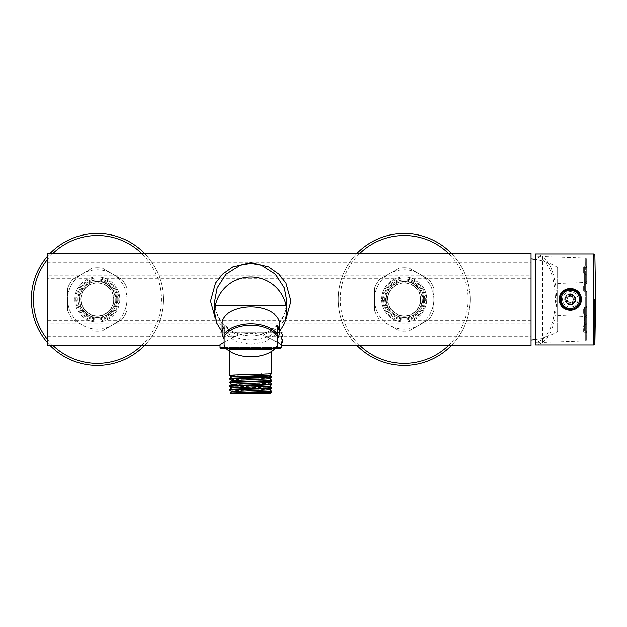 <?xml version="1.0" encoding="UTF-8"?>
<svg xmlns="http://www.w3.org/2000/svg" width="627" height="627" viewBox="0 0 627 627"><rect width="100%" height="100%" fill="white"/><g stroke="black" fill="none" stroke-linecap="round" stroke-linejoin="round"><path stroke-width="0.47" stroke-dasharray="3.13 2.35" d="M531.03 345.461L531.03 275.809L47.205 275.809L47.205 336.675L234.224 336.675C239.122 334.473 244.632 333.352 250.761 333.29C256.882 333.352 262.392 334.473 267.298 336.675L282.471 345.461L282.471 332.169L250.761 332.169L282.471 332.169M47.205 275.809L47.205 253.402M47.205 345.461L47.205 336.675M531.03 278.286L411.884 278.286C406.751 276.499 401.625 276.499 396.491 278.286L105.022 278.286C99.889 276.499 94.755 276.499 89.63 278.286L47.205 278.286M411.884 278.286A22.501 22.501 0 0 1 404.188 321.941A22.501 22.501 0 0 1 381.686 299.432A22.501 22.501 0 0 1 404.188 276.93A22.501 22.501 0 0 1 411.884 320.585C406.758 322.372 401.625 322.372 396.491 320.585A22.501 22.501 0 0 1 396.491 278.286M105.022 278.286A22.501 22.501 0 0 1 105.022 320.585C99.889 322.372 94.763 322.372 89.63 320.585A22.501 22.501 0 0 1 89.63 278.286M74.825 299.432A22.501 22.501 0 0 1 97.326 276.93A22.501 22.501 0 0 1 119.828 299.432A22.501 22.501 0 0 1 97.326 321.941A22.501 22.501 0 0 1 74.825 299.432M531.03 275.809L531.03 253.402M531.03 340.046L531.03 258.826L531.03 340.046M277.353 342.107L263.183 335.037L276.648 328.705L286.178 318.438M215.335 318.438L224.874 328.705L238.331 335.037C239.052 334.614 240.737 334.677 243.378 335.226L242.68 335.077C232.217 332.302 224.975 327.725 220.947 321.345C216.903 315.781 214.802 309.142 214.653 301.43L216.315 312.16L221.887 322.599L232.139 331.244L243.378 335.226L250.761 336.064L258.833 335.077C269.798 331.895 276.954 327.443 280.293 321.729C284.517 316.102 286.704 309.338 286.868 301.43L285.199 312.152L279.634 322.599L269.383 331.236L258.136 335.226C260.777 334.677 262.462 334.614 263.183 335.037M238.331 335.037L224.16 342.107M220.069 332.169L281.445 332.169L220.069 332.169L220.069 344.764L234.224 336.675M222.115 331.801L236.418 341.746L250.761 344.395L265.096 341.746L279.399 331.801M250.761 332.169L219.05 332.169L250.761 332.169M225.148 347.507L276.366 347.507M281.445 344.764L281.445 332.169M281.445 347.507L220.069 347.507M280.418 348.534L221.096 348.534M226.12 348.534L275.394 348.534M270.809 348.534L230.712 348.534L270.809 348.534L271.828 349.56L229.686 349.56L271.828 349.56L271.828 351.285M230.712 348.534L229.686 349.56L229.686 351.285M271.828 373.629L261.294 373.018L261.294 376.098L271.828 376.717M271.828 377.313L269.171 377.015M245.737 376.247L229.709 375.495M271.828 380.997C273.137 380.377 228.385 379.766 229.686 379.155M269.79 375.15L260.283 374.554L261.294 373.018M269.79 386.193L231.724 384.359M269.79 382.509L231.724 380.675M269.79 378.833L231.724 376.992M271.828 384.672C273.137 384.061 228.385 383.45 229.686 382.831M229.686 382.243C228.385 382.854 273.137 383.465 271.828 384.077M229.701 390.221L271.828 392.04M271.828 388.356C273.137 387.745 228.385 387.133 229.686 386.514M230.712 393.544L269.751 393.544L231.731 391.718M269.79 389.876L231.724 388.042M271.805 391.42L229.686 389.602M254.617 393.544L230.125 392.957M261.067 375.753L260.283 374.554M229.686 378.559C228.385 379.17 273.129 379.782 271.828 380.401M229.686 385.918C228.385 386.538 273.137 387.149 271.828 387.76M222.115 323.399A28.638 16.427 180 0 0 250.761 339.826A28.638 16.427 180 0 0 279.399 323.399M277.353 336.723L277.353 345.265M271.209 351.661A28.638 16.427 0 0 1 250.761 356.583A28.638 16.427 0 0 1 230.313 351.661M224.16 336.723L224.16 345.265M277.353 326.518L277.353 334.058M224.16 334.058L224.16 326.518M535.529 339.505A61.375 61.375 0 0 0 557.622 331.448L557.622 267.415A61.375 61.375 0 0 0 535.529 259.366M557.622 331.448L557.622 267.415M557.622 299.432L557.622 315.365L557.622 299.432M585.689 292.292L583.643 290.575L585.689 292.292L585.689 299.432L585.689 292.292A1.027 0.431 0 0 0 586.676 291.861L586.676 307.011A1.027 0.431 0 0 0 585.689 306.572L583.643 308.296L585.689 306.572L585.689 299.432L585.689 306.572A1.027 0.431 180 0 1 586.676 307.011L586.676 291.861A1.027 0.431 180 0 1 585.689 292.292L585.649 291.14L584.63 290.035L585.649 291.14L585.689 292.292M583.643 285.12L585.689 284.109L583.643 285.12L583.643 290.575L583.643 285.12A1.027 0.87 -0 0 0 584.63 284.25L585.689 284.109L585.689 282.526L585.689 284.109A1.027 0.925 0 0 0 586.676 283.185L586.676 258.998L586.676 283.185A1.027 0.925 180 0 1 585.689 284.109L584.63 284.25L584.63 268.042L584.63 273.834L585.649 274.791L584.63 273.834L584.63 268.042L585.649 267.557L584.63 268.042A1.027 0.792 180 0 0 583.643 267.251L585.689 266.013L583.643 267.251A1.027 0.792 -0 0 1 584.63 268.042L584.63 284.25A1.027 0.87 180 0 1 583.643 285.12M575.5 299.432C575.688 292.448 564.896 292.362 565.068 299.432C564.896 306.509 575.688 306.423 575.5 299.432L575.421 299.432C575.719 305.992 564.919 306.078 565.193 299.432A5.118 5.118 0 0 1 570.304 294.322A5.118 5.118 0 0 1 575.421 299.432A5.118 5.118 0 0 1 570.304 304.55A5.118 5.118 0 0 1 565.193 299.432C564.919 292.793 575.719 292.88 575.421 299.432M583.643 313.751L585.689 314.762L583.643 313.751L583.643 308.296L583.643 313.751A1.027 0.87 180 0 1 584.63 314.621L585.689 314.762L585.689 316.345L585.689 314.762A1.027 0.925 180 0 1 586.676 315.687L586.676 332.036L586.676 315.687A1.027 0.925 0 0 0 585.689 314.762L584.63 314.621A1.027 0.87 0 0 0 583.643 313.751M586.676 323.36L586.676 307.011L586.676 323.36A1.027 0.721 180 0 1 585.649 324.081L584.63 325.037L584.63 308.837A1.027 0.541 180 0 0 583.643 308.296A1.027 0.541 -0 0 1 584.63 308.837L584.63 314.621L584.63 308.837L585.649 307.732L585.689 306.572L585.649 307.732L584.63 308.837L584.63 330.829L584.552 314.386L585.673 314.668A1.027 1.027 0 0 1 586.676 315.687A1.027 0.721 180 0 0 585.649 314.966A1.027 0.721 180 0 1 586.676 315.687A1.027 1.027 0 0 0 585.673 314.668L584.552 314.386L584.63 330.829L585.649 331.315L584.63 330.829L584.63 325.037L585.649 324.081L585.649 307.732A1.027 0.721 180 0 0 586.676 307.011A1.027 0.721 180 0 1 585.649 307.732L585.649 324.081A1.027 0.721 180 0 0 586.676 323.36A1.027 0.603 0 0 1 585.689 323.963L583.643 325.687L585.689 323.963A1.027 0.603 180 0 0 586.676 323.36A1.027 1.027 0 0 1 585.673 324.378L584.63 325.037L585.673 324.378A1.027 1.027 0 0 0 586.676 323.36M585.689 274.908A1.027 0.603 0 0 1 586.676 275.512A1.027 0.721 0 0 0 585.649 274.791A1.027 0.721 0 0 1 586.676 275.512A1.027 1.027 0 0 0 585.673 274.493L584.63 273.834L585.673 274.493A1.027 1.027 0 0 1 586.676 275.512A1.027 0.603 180 0 0 585.689 274.908L583.643 273.184L585.689 274.908L585.689 299.432L585.689 274.908M572.349 294.196L568.258 294.196L565.068 297.386L568.258 294.196L568.258 297.151A3.072 3.072 0 0 1 572.349 297.151L572.349 294.196L575.547 297.386L572.349 294.196A5.627 5.627 0 0 0 568.258 294.196L572.349 294.196L572.349 296.015A3.989 3.989 0 0 0 568.258 296.015L568.258 294.196A5.627 5.627 0 0 1 572.349 294.196M566.879 297.386L565.068 297.386A5.627 5.627 0 0 0 564.684 299.432L565.068 297.386L565.068 301.477L568.023 301.477A3.072 3.072 0 0 1 568.023 297.386L565.068 297.386A5.627 5.627 0 0 0 565.068 301.477L568.258 304.675L565.068 301.477L564.684 299.432A5.627 5.627 0 0 0 565.068 301.477L568.023 301.477A3.072 3.072 0 0 1 568.023 297.386L566.879 297.386A3.989 3.989 0 0 0 566.879 301.477M542.692 259.312C550.616 266.538 554.84 279.908 555.357 299.432C554.84 318.963 550.616 332.334 542.692 339.56L535.529 342.906L535.529 344.952C548.304 343.275 555.381 328.101 556.752 299.432C555.381 270.77 548.304 255.597 535.529 253.919L535.529 255.965L542.692 259.312L542.692 256.474L535.529 255.965L535.529 342.906L542.692 342.397L542.692 339.56M586.676 339.873L586.676 332.036A1.027 0.823 0 0 1 585.689 332.859L585.649 331.315L585.689 332.859A1.027 0.823 180 0 0 586.676 332.036L586.676 339.873L585.689 340.892L585.689 332.859L583.643 331.62L585.689 332.859L585.689 340.892L542.692 342.397L542.692 256.474L585.689 257.979L585.649 267.557A1.027 0.721 0 0 0 586.676 266.836A1.027 0.721 0 0 1 585.649 267.557L585.689 266.013A1.027 0.823 180 0 1 586.676 266.836A1.027 0.823 0 0 0 585.689 266.013L585.689 257.979L586.676 258.998M575.931 299.432L575.547 297.386L572.592 297.386A3.072 3.072 0 0 1 572.592 301.477A3.072 3.072 0 0 0 572.592 297.386L575.547 297.386L575.931 299.432A5.627 5.627 0 0 0 575.547 297.386A5.627 5.627 0 0 1 575.547 301.477L575.931 299.432L575.547 301.477L572.349 304.675L572.349 301.72A3.072 3.072 0 0 1 568.258 301.72A3.072 3.072 0 0 0 572.349 301.72L572.349 304.675L568.258 304.675L572.349 304.675L575.547 301.477A5.627 5.627 0 0 0 575.931 299.432M568.258 296.015L568.258 297.151A3.072 3.072 0 0 1 572.349 297.151L572.349 296.015M578.078 299.432A7.775 7.775 0 0 0 570.304 291.665A7.775 7.775 0 0 0 562.529 299.432A7.775 7.775 0 0 0 570.304 307.206A7.775 7.775 0 0 0 578.078 299.432A7.775 7.775 0 0 0 570.304 291.665A7.775 7.775 0 0 0 562.529 299.432A7.775 7.775 0 0 0 570.304 307.206A7.775 7.775 0 0 0 578.078 299.432M568.258 302.857L568.258 304.675A5.627 5.627 0 0 0 572.349 304.675A5.627 5.627 0 0 1 568.258 304.675L568.258 302.857A3.989 3.989 0 0 0 572.349 302.857M573.729 301.477L575.547 301.477L573.729 301.477A3.989 3.989 0 0 0 573.729 297.386M560.091 298.954L560.091 299.918M560.123 300.396L560.177 300.874M560.248 301.281L562.56 306.109M568.869 309.566L569.347 309.62M563.618 291.696L561.196 294.776M561.189 294.8L560.256 297.527M560.177 297.997L560.123 298.476M580.524 299.918L580.524 298.954M580.492 298.476L580.437 297.997M580.367 297.582L578.055 292.754M577.694 292.354L576.621 291.39M571.738 289.306L571.268 289.251M572.216 309.487L576.613 307.489M576.621 307.481L578.047 306.125M579.183 304.518L579.411 304.095M579.426 304.064L580.351 301.344M580.437 300.874L580.492 300.396M584.63 290.035L584.63 273.834A1.027 0.643 180 0 0 583.643 273.184A1.027 0.643 0 0 1 584.63 273.834L584.63 290.035A1.027 0.541 0 0 1 583.643 290.575A1.027 0.541 180 0 0 584.63 290.035L584.63 284.25L584.63 290.035M585.689 323.963L585.689 299.432L585.689 323.963M583.643 325.687A1.027 0.643 180 0 0 584.63 325.037A1.027 0.643 -0 0 1 583.643 325.687L583.643 331.62A1.027 0.792 180 0 0 584.63 330.829L584.63 330.829A1.027 0.792 0 0 1 583.643 331.62L583.643 325.687M565.703 299.432A4.601 4.601 0 0 1 570.304 294.831A4.601 4.601 0 0 1 574.912 299.432A4.601 4.601 0 0 1 570.304 304.04A4.601 4.601 0 0 1 565.703 299.432M424.651 299.432A20.456 20.456 0 0 1 404.188 319.895A20.456 20.456 0 0 1 383.732 299.432A20.456 20.456 0 0 1 404.188 278.976A20.456 20.456 0 0 1 424.651 299.432M423.625 299.432A19.437 19.437 0 0 1 404.188 318.869A19.437 19.437 0 0 1 384.759 299.432A19.437 19.437 0 0 1 404.188 280.003A19.437 19.437 0 0 1 423.625 299.432A19.437 19.437 0 0 1 404.188 318.869A19.437 19.437 0 0 1 384.759 299.432A19.437 19.437 0 0 1 404.188 280.003A19.437 19.437 0 0 1 423.625 299.432M385.676 299.432A18.512 18.512 0 0 0 404.188 317.952A18.512 18.512 0 0 0 422.708 299.432A18.512 18.512 0 0 0 404.188 280.92A18.512 18.512 0 0 0 385.676 299.432M386.287 299.432A17.901 17.901 0 0 0 404.188 317.333A17.901 17.901 0 0 0 422.089 299.432A17.901 17.901 0 0 0 404.188 281.539A17.901 17.901 0 0 0 386.287 299.432A17.901 17.901 0 0 1 404.188 281.539A17.901 17.901 0 0 1 422.089 299.432A17.901 17.901 0 0 1 404.188 317.333A17.901 17.901 0 0 1 386.287 299.432M420.866 299.432A16.67 16.67 0 0 0 404.188 282.761A16.67 16.67 0 0 0 387.517 299.432A16.67 16.67 0 0 0 404.188 316.11A16.67 16.67 0 0 0 420.866 299.432M387.823 299.432A16.365 16.365 0 0 0 404.188 315.804A16.365 16.365 0 0 0 420.56 299.432A16.365 16.365 0 0 0 404.188 283.067A16.365 16.365 0 0 0 387.823 299.432A16.365 16.365 0 0 0 404.188 315.804A16.365 16.365 0 0 0 420.56 299.432A16.365 16.365 0 0 0 404.188 283.067A16.365 16.365 0 0 0 387.823 299.432M382.713 299.432A21.483 21.483 0 0 0 404.188 320.914A21.483 21.483 0 0 0 425.67 299.432A21.483 21.483 0 0 0 404.188 277.957A21.483 21.483 0 0 0 382.713 299.432M424.714 299.432A20.519 20.519 0 0 1 404.188 319.958A20.519 20.519 0 0 1 383.669 299.432A20.519 20.519 0 0 1 404.188 278.913A20.519 20.519 0 0 1 424.714 299.432M374.531 299.432A29.665 29.665 0 0 0 419.024 325.123A29.665 29.665 0 0 0 419.024 273.748A29.665 29.665 0 0 0 374.531 299.432L374.531 310.639L374.531 299.432A29.665 29.665 0 0 0 389.359 325.123L399.062 330.727L389.359 325.123A29.665 29.665 0 0 0 433.853 299.432A29.665 29.665 0 0 0 389.359 273.748A29.665 29.665 0 0 0 374.531 299.432L374.531 288.232L374.531 299.432M374.531 310.639A31.711 31.711 0 0 0 379.656 319.519A31.711 31.711 0 0 1 374.531 310.639M451.456 345.461A65.976 65.976 0 0 0 451.456 253.402M356.928 253.402A65.976 65.976 0 0 0 356.928 345.461M470.164 299.432A65.976 65.976 0 0 1 404.188 365.408A65.976 65.976 0 0 1 338.212 299.432A65.976 65.976 0 0 1 404.188 233.456A65.976 65.976 0 0 1 470.164 299.432M428.727 279.352L419.024 273.748L428.727 279.352A31.711 31.711 0 0 1 433.853 288.232L433.853 299.432L433.853 288.232A31.711 31.711 0 0 0 428.727 279.352M433.853 310.639L433.853 299.432L433.853 310.639A31.711 31.711 0 0 1 428.727 319.519L419.024 325.123L428.727 319.519A31.711 31.711 0 0 0 433.853 310.639M409.321 330.727L419.024 325.123L409.321 330.727A31.711 31.711 0 0 1 399.062 330.727A31.711 31.711 0 0 0 409.321 330.727M409.321 268.144L419.024 273.748L409.321 268.144A31.711 31.711 0 0 0 399.062 268.144L389.359 273.748L399.062 268.144A31.711 31.711 0 0 1 409.321 268.144M379.656 279.352L389.359 273.748L379.656 279.352A31.711 31.711 0 0 0 374.531 288.232A31.711 31.711 0 0 1 379.656 279.352M117.782 299.432A20.456 20.456 0 0 1 97.326 319.895A20.456 20.456 0 0 1 76.87 299.432A20.456 20.456 0 0 1 97.326 278.976A20.456 20.456 0 0 1 117.782 299.432M116.763 299.432A19.437 19.437 0 0 1 97.326 318.869A19.437 19.437 0 0 1 77.889 299.432A19.437 19.437 0 0 0 97.326 318.869A19.437 19.437 0 0 0 116.763 299.432A19.437 19.437 0 0 0 97.326 280.003A19.437 19.437 0 0 0 77.889 299.432A19.437 19.437 0 0 1 97.326 280.003A19.437 19.437 0 0 1 116.763 299.432M78.814 299.432A18.512 18.512 0 0 0 97.326 317.952A18.512 18.512 0 0 0 115.838 299.432A18.512 18.512 0 0 0 97.326 280.92A18.512 18.512 0 0 0 78.814 299.432M79.425 299.432A17.901 17.901 0 0 0 97.326 317.333A17.901 17.901 0 0 0 115.227 299.432A17.901 17.901 0 0 0 97.326 281.539A17.901 17.901 0 0 0 79.425 299.432A17.901 17.901 0 0 0 97.326 317.333A17.901 17.901 0 0 0 115.227 299.432A17.901 17.901 0 0 0 97.326 281.539A17.901 17.901 0 0 0 79.425 299.432M113.996 299.432A16.67 16.67 0 0 0 97.326 282.761A16.67 16.67 0 0 0 80.656 299.432A16.67 16.67 0 0 0 97.326 316.11A16.67 16.67 0 0 0 113.996 299.432M80.961 299.432A16.365 16.365 0 0 0 97.326 315.804A16.365 16.365 0 0 0 113.691 299.432A16.365 16.365 0 0 0 97.326 283.067A16.365 16.365 0 0 0 80.961 299.432A16.365 16.365 0 0 0 97.326 315.804A16.365 16.365 0 0 0 113.691 299.432A16.365 16.365 0 0 0 97.326 283.067A16.365 16.365 0 0 0 80.961 299.432M75.843 299.432A21.483 21.483 0 0 0 97.326 320.914A21.483 21.483 0 0 0 118.809 299.432A21.483 21.483 0 0 0 97.326 277.957A21.483 21.483 0 0 0 75.843 299.432M117.845 299.432A20.519 20.519 0 0 1 97.326 319.958A20.519 20.519 0 0 1 76.807 299.432A20.519 20.519 0 0 1 97.326 278.913A20.519 20.519 0 0 1 117.845 299.432M67.661 299.432A29.665 29.665 0 0 0 112.155 325.123A29.665 29.665 0 0 0 112.155 273.748A29.665 29.665 0 0 0 67.661 299.432L67.661 310.639L67.661 299.432A29.665 29.665 0 0 0 82.498 325.123L72.787 319.519L82.498 325.123A29.665 29.665 0 0 0 126.991 299.432A29.665 29.665 0 0 0 82.498 273.748A29.665 29.665 0 0 0 67.661 299.432L67.661 288.232L67.661 299.432M67.661 310.639A31.711 31.711 0 0 0 72.787 319.519A31.711 31.711 0 0 1 67.661 310.639M144.594 345.461A65.976 65.976 0 0 0 144.594 253.402M50.058 253.402A65.976 65.976 0 0 0 47.205 256.529M47.205 342.342A65.976 65.976 0 0 0 50.058 345.461M163.302 299.432A65.976 65.976 0 0 1 97.326 365.408A65.976 65.976 0 0 1 31.35 299.432A65.976 65.976 0 0 1 97.326 233.456A65.976 65.976 0 0 1 163.302 299.432M121.865 279.352L112.155 273.748L121.865 279.352A31.711 31.711 0 0 1 126.991 288.232L126.991 299.432L126.991 288.232A31.711 31.711 0 0 0 121.865 279.352M126.991 310.639L126.991 299.432L126.991 310.639A31.711 31.711 0 0 1 121.865 319.519L112.155 325.123L121.865 319.519A31.711 31.711 0 0 0 126.991 310.639M102.452 330.727L112.155 325.123L102.452 330.727A31.711 31.711 0 0 1 92.2 330.727A31.711 31.711 0 0 0 102.452 330.727M102.452 268.144L112.155 273.748L102.452 268.144A31.711 31.711 0 0 0 92.2 268.144L82.498 273.748L92.2 268.144A31.711 31.711 0 0 1 102.452 268.144M72.787 279.352L82.498 273.748L72.787 279.352A31.711 31.711 0 0 0 67.661 288.232A31.711 31.711 0 0 1 72.787 279.352M396.491 320.585L105.022 320.585M89.63 320.585L47.205 320.585M531.03 320.585L411.884 320.585M531.03 323.062L47.205 323.062M267.298 336.675L531.03 336.675M47.205 262.196L531.03 262.196M583.643 273.184L583.643 267.251L583.643 273.184M593.847 344.952L593.847 253.919M585.649 291.14L585.649 274.791L585.649 291.14A1.027 0.721 0 0 1 586.676 291.861A1.027 0.721 0 0 0 585.649 291.14M586.676 283.185A1.027 0.721 0 0 1 585.649 283.906L585.649 267.557L585.649 283.906A1.027 0.721 0 0 0 586.676 283.185A1.027 1.027 0 0 1 585.673 284.203A1.027 1.027 0 0 0 586.676 283.185M585.649 331.315L585.649 314.966L585.649 331.315A1.027 0.721 180 0 1 586.676 332.036A1.027 0.721 180 0 0 585.649 331.315M448.556 345.461A63.93 63.93 0 0 0 448.556 253.402M359.827 253.402A63.93 63.93 0 0 0 359.827 345.461M141.694 345.461A63.93 63.93 0 0 0 141.694 253.402M52.958 253.402A63.93 63.93 0 0 0 47.205 259.75M47.205 339.121A63.93 63.93 0 0 0 52.958 345.461M219.05 332.169L219.05 345.461M557.622 283.506L585.689 282.526L586.676 281.507M557.622 315.365L585.689 316.345L586.676 317.364M584.63 284.25L585.673 284.203L584.63 284.25"/><path stroke-width="0.94" d="M277.353 342.107L282.471 345.461L531.03 345.461L531.03 253.402L47.205 253.402L47.205 345.461L219.05 345.461L220.069 344.764L220.069 347.507L225.148 347.507M224.16 342.107L219.05 345.461M286.178 318.438L290.959 301.148L285.967 283.13L278.882 274.124L268.654 266.906L250.761 262.595L232.844 266.914L222.616 274.14L215.539 283.138L210.562 301.156L215.335 318.438M279.399 331.801L284.799 322.929L286.868 312.175L286.868 301.43L284.329 287.926L275.433 274.187L261.341 265.213L250.761 263.403L240.165 265.213L226.081 274.195L217.185 287.926L214.653 301.43L214.653 312.175L216.723 322.929L222.115 331.801M215.429 305.514A36.107 35.974 180 0 1 250.761 276.985A36.107 35.974 0 0 1 286.084 305.514L215.429 305.514L214.653 312.175M286.868 312.175L286.084 305.514M276.366 347.507L281.445 347.507L281.445 344.764M281.445 347.507L280.418 348.534L275.394 348.534M220.069 347.507L221.096 348.534L226.12 348.534M231.731 377.039L229.686 375.471L229.686 351.285M229.686 375.471C228.385 374.852 273.137 374.241 271.828 373.629L271.828 351.285M269.79 375.15L271.828 376.717C273.137 377.329 228.385 377.94 229.686 378.559L231.731 376.992L269.79 375.197L271.828 373.629M231.724 380.722L229.686 379.155C228.385 378.536 273.137 377.924 271.828 377.313L271.828 376.717M269.171 377.015L245.737 376.247M231.731 384.398L229.686 382.831C228.385 382.219 273.129 381.608 271.828 380.997L271.828 380.401C273.137 381.012 228.385 381.624 229.686 382.243L231.724 380.675L269.79 378.88L271.828 377.313M271.812 384.053L271.828 384.077C273.129 384.696 228.385 385.307 229.686 385.918L231.731 384.351L269.79 382.556L271.828 380.997M231.731 391.765L229.686 390.198L229.701 389.579L231.731 388.035L269.79 386.24L271.812 384.696L271.828 384.077M231.731 388.082L229.686 386.514C228.965 386.107 248.159 385.699 261.294 385.291L271.828 384.672M229.686 382.831L229.686 382.243M229.686 386.514L229.686 385.918M271.828 391.444L271.812 392.063L257.454 393.544L230.712 393.544L230.125 392.941L271.828 391.444L269.79 389.876M229.686 390.198C228.385 389.586 273.129 388.967 271.828 388.356L271.828 387.76L261.294 388.379C248.159 388.787 228.965 389.195 229.686 389.602M230.125 392.941L231.724 391.718L269.79 389.923L271.828 388.356M269.751 393.544L257.454 393.544M245.345 392.518L265.205 392.518M229.686 379.155L229.686 378.559M277.353 338.713A28.638 16.427 180 0 0 279.399 332.616L279.399 323.399A28.638 16.427 180 0 0 250.761 306.971A28.638 16.427 180 0 0 222.115 323.399L222.115 332.616A28.638 16.427 180 0 0 224.16 338.713M250.761 323.728A28.638 16.427 0 0 1 277.353 334.058L277.353 336.723A27.619 15.84 180 0 0 250.761 325.154A27.619 15.84 180 0 0 224.16 336.723L224.16 334.058A28.638 16.427 0 0 1 250.761 323.728M279.399 332.616A28.638 16.427 180 0 0 277.353 326.518L277.353 346.253A28.638 16.427 0 0 1 271.209 351.661L270.472 352.084A27.619 15.84 180 0 0 277.353 345.265L277.353 346.253M222.115 332.616A28.638 16.427 180 0 1 224.16 326.518L224.16 345.265A27.619 15.84 180 0 0 231.042 352.084L230.313 351.661A28.638 16.427 0 0 1 224.16 346.253L224.16 345.265L224.16 346.253M231.042 352.084A27.619 15.84 180 0 0 270.472 352.084M531.03 340.046A61.375 61.375 0 0 0 535.529 339.505M531.03 258.826A61.375 61.375 0 0 1 535.529 259.366M535.529 299.432L535.529 253.919L593.847 253.919L593.847 344.952L535.529 344.952L535.529 299.432M570.304 288.428C563.414 289.157 559.668 292.825 559.057 299.432C559.668 306.047 563.414 309.714 570.304 310.443C577.201 309.714 580.947 306.047 581.558 299.432C580.947 292.825 577.201 289.157 570.304 288.428L570.304 289.204L563.994 291.383M560.091 299.918L560.123 300.396M560.177 300.874L560.248 301.281M563.986 307.481L568.869 309.566M569.347 309.62L572.216 309.487M560.256 297.527L560.177 297.997M560.123 298.476L560.091 298.954M580.524 298.954L580.492 298.476M580.437 297.997L580.367 297.582M576.621 291.39L571.738 289.306M571.268 289.251L570.304 289.204A10.228 10.228 0 0 0 560.076 299.432A10.228 10.228 0 0 0 570.304 309.667A10.228 10.228 0 0 0 580.531 299.432A10.228 10.228 0 0 0 570.304 289.204A10.228 10.228 0 0 1 580.531 299.432A10.228 10.228 0 0 1 570.304 309.667L570.304 310.443M578.047 306.125L579.183 304.518M580.351 301.344L580.437 300.874M580.492 300.396L580.524 299.918M451.456 253.402A65.976 65.976 0 0 0 356.928 253.402M356.928 345.461A65.976 65.976 0 0 0 451.456 345.461M144.594 253.402A65.976 65.976 0 0 0 50.058 253.402M47.205 256.529A65.976 65.976 0 0 0 47.205 342.342M50.058 345.461A65.976 65.976 0 0 0 144.594 345.461M250.761 262.595L250.761 263.403M261.294 388.379L260.283 386.835L261.294 385.291M559.057 299.432L560.076 299.432M581.558 299.432L580.531 299.432M570.304 308.641A9.209 9.209 0 0 0 579.513 299.432A9.209 9.209 0 0 0 570.304 290.23A9.209 9.209 0 0 0 561.102 299.432A9.209 9.209 0 0 0 570.304 308.641M594.874 299.432L594.874 343.949L594.874 299.432M448.556 253.402A63.93 63.93 0 0 0 359.827 253.402M359.827 345.461A63.93 63.93 0 0 0 448.556 345.461M141.694 253.402A63.93 63.93 0 0 0 52.958 253.402M47.205 259.75A63.93 63.93 0 0 0 47.205 339.121M52.958 345.461A63.93 63.93 0 0 0 141.694 345.461M271.812 392.063L269.876 393.544M269.79 386.193L271.812 387.745M269.79 382.509L271.812 384.061M269.79 378.833L271.812 380.377M593.847 344.952L594.874 343.949L595.65 299.432L594.874 254.923L593.847 253.919"/></g></svg>
